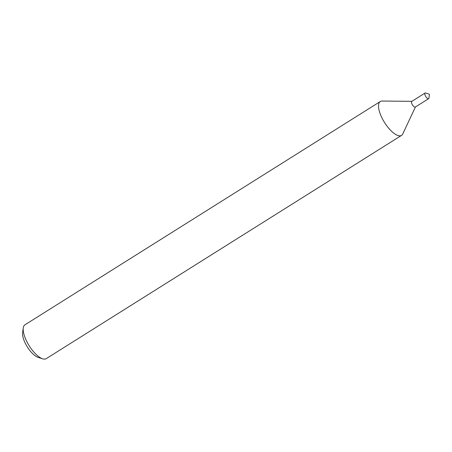 <?xml version="1.0" encoding="UTF-8"?>
<svg xmlns="http://www.w3.org/2000/svg" width="452" height="452" viewBox="0 0 452 452"><rect width="100%" height="100%" fill="white"/><g stroke="black" fill="none" stroke-linecap="round" stroke-linejoin="round"><path stroke-width="0.68" d="M412.066 101.333A3.333 1.266 57.9 0 0 412.179 104.418A3.333 1.266 57.9 0 0 415.19 107.107A3.333 1.266 57.9 0 0 415.512 106.813M411.891 101.333L382.115 101.039A19.99 7.588 57.9 0 0 380.296 101.514A19.99 7.588 57.9 0 0 383.968 121.599A19.99 7.588 57.9 0 0 400.851 135.69A19.99 7.588 57.9 0 0 401.568 135.363A19.99 7.588 57.9 0 0 402.783 133.928L415.433 106.971M380.296 101.514L24.962 324.802A19.99 7.588 57.9 0 0 23.267 327.949A19.99 7.588 57.9 0 0 29.177 345.763A19.99 7.588 57.9 0 0 42.669 358.82A19.99 7.588 57.9 0 0 45.522 358.978A19.99 7.588 57.9 0 0 46.234 358.656L401.568 135.363M23.267 327.949L22.6 332.672A15.995 6.068 57.9 0 0 27.329 346.927A15.995 6.068 57.9 0 0 38.121 357.374L42.669 358.82M429.36 94.677L429.078 94.106L429.36 94.677M429.078 94.106L425.665 93.022A3.333 1.266 57.9 0 0 425.072 93.044A3.333 1.266 57.9 0 0 425.682 96.395A3.333 1.266 57.9 0 0 428.496 98.745A3.333 1.266 57.9 0 0 428.62 98.689A3.333 1.266 57.9 0 0 428.903 98.163L429.4 94.621M425.072 93.044L411.761 101.412A3.333 1.266 57.9 0 0 412.377 104.757A3.333 1.266 57.9 0 0 415.19 107.107A3.333 1.266 57.9 0 0 415.309 107.056L428.62 98.689"/></g></svg>
